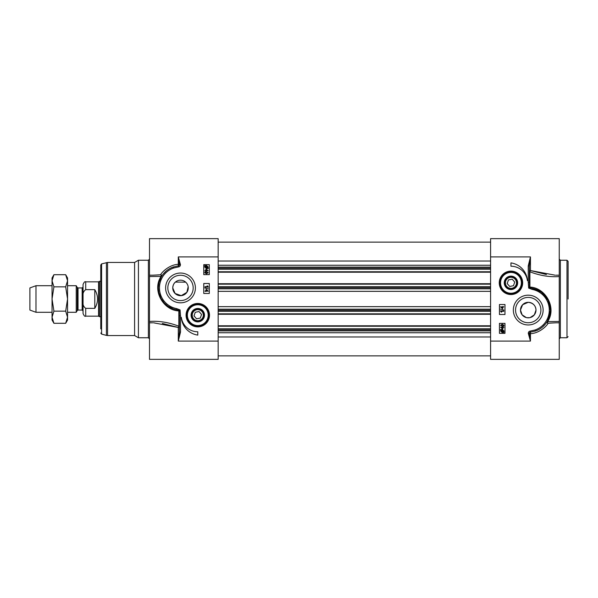 <?xml version="1.0" encoding="UTF-8"?>
<svg xmlns="http://www.w3.org/2000/svg" width="598" height="598" viewBox="0 0 598 598"><rect width="100%" height="100%" fill="white"/><g stroke="black" fill="none" stroke-linecap="round" stroke-linejoin="round"><path stroke-width="0.9" d="M568.1 299L568.1 261.348L568.1 299M526.36 317.598L522.114 314.832L520.484 310.041L522.63 304.718L528.236 302.319C533.11 302.977 535.696 305.563 535.987 310.07L534.343 314.84L530.105 317.598M529.746 317.68L526.718 317.68M504.839 282.832A6.122 6.122 0 0 1 511.626 276.747A6.122 6.122 0 0 1 516.926 284.162A6.122 6.122 0 0 1 504.839 282.832M509.167 288.072A5.539 5.539 0 0 1 507.313 278.661A5.539 5.539 0 0 1 516.388 281.763A5.539 5.539 0 0 1 509.167 288.072M513.48 285.717L509.72 286.464L507.194 283.572L508.435 279.946L512.194 279.199L514.721 282.092L513.48 285.717M504.256 282.832A6.698 6.698 0 0 0 514.31 288.632A6.698 6.698 0 0 0 514.31 277.031A6.698 6.698 0 0 0 504.256 282.832M522.032 282.832A11.07 11.07 0 0 0 510.961 271.761A11.07 11.07 0 0 0 499.883 282.832A11.07 11.07 0 0 0 510.961 293.91A11.07 11.07 0 0 0 522.032 282.832A11.07 11.07 0 0 0 510.961 271.761A11.07 11.07 0 0 0 499.883 282.832A11.07 11.07 0 0 0 510.961 293.91A11.07 11.07 0 0 0 522.032 282.832M490.584 341.084L490.584 359.353L559.242 359.353L559.242 321.455L547.155 321.589A1.106 1.069 -148.7 0 0 548.097 323.241A1.106 0.538 82.9 0 1 547.566 321.731C557.231 307.507 545.092 287.436 529.91 287.115L529.91 271.791A1.106 0.411 111 0 1 530.448 270.535L530.448 256.916L528.236 265.916L529.342 265.916L530.448 256.916L490.584 256.916L490.584 341.084L530.448 341.084A35.544 1.061 -99.5 0 0 530.321 340.337L529.38 333.348L528.318 333.467L530.448 341.084L530.448 333.677C539.837 333.303 547.417 325.17 548.097 323.241L555.938 322.808M556.035 275.192L559.242 275.192L559.242 238.647L490.584 238.647L490.584 256.916M502.731 327.652L502.731 328.691L501.229 327.652L502.731 327.652M503.105 327.652L502.731 329.087L500.578 327.241L502.731 327.241L503.105 326.792L503.105 327.241L503.897 327.241L503.105 327.652M501.416 330.014L502.253 329.819L503.576 330.956L503.307 331.696L501.416 330.014M501.184 330.201L503.075 331.89L502.238 332.092L500.892 330.948L501.184 330.201M500.451 329.55L502.238 329.371L503.957 330.948L503.845 332.578L503.396 332.174L502.245 332.548L500.519 330.948L500.877 329.932L500.451 329.55M503.77 311.311L501.176 311.311L501.662 312.126L501.266 312.126L500.436 310.9L503.77 310.9L503.77 311.311M500.391 309.084L503.83 310.048L500.391 309.084M502.604 307.26L502.604 308.299L501.102 307.26L502.604 307.26M502.978 307.26L502.604 308.703L500.451 306.856L502.604 306.856L502.978 306.408L502.978 306.856L503.77 306.856L502.978 307.26M502.26 325.955L500.9 325.297L502.26 324.632L503.621 325.29L502.26 325.955M500.563 325.29L502.26 324.213L503.957 325.29L503.613 326.045L502.26 326.373L500.563 325.29M504.981 323.361L504.981 333.333L499.442 333.333L499.442 323.361L504.981 323.361M499.442 314.503L499.442 304.539L504.981 304.539L504.981 314.503L499.442 314.503M510.961 266.222L510.961 262.896A19.271 19.271 0 0 1 527.436 280.754A16.609 16.609 0 0 0 510.961 266.222M515.558 310.07A12.678 12.678 0 0 1 528.236 297.4A12.678 12.678 0 0 1 540.906 310.07A12.678 12.678 0 0 1 528.236 322.748A12.678 12.678 0 0 1 515.558 310.07M513.346 310.07A14.89 14.89 0 0 0 535.681 322.965A14.89 14.89 0 0 0 535.681 297.176A14.89 14.89 0 0 0 513.346 310.07M499.248 282.832A11.713 11.713 0 0 0 516.814 292.975A11.713 11.713 0 0 0 516.814 272.688A11.713 11.713 0 0 0 499.248 282.832M559.242 275.192L559.242 299M555.228 275.2L530.448 270.535A1.106 0.822 0 0 0 529.342 271.357A1.106 0.501 180 0 0 529.91 271.791C539.972 275.656 549.741 277.24 559.242 276.545L559.242 274.998M559.242 276.545L559.242 322.987M528.236 265.916L528.236 282.286L529.342 282.286L529.342 265.916M528.236 282.286L528.669 288.094L529.529 287.541L529.342 282.286M529.462 287.608L532.317 288.303L541.407 292.265L548.067 300.218L550.377 310.519L547.604 320.812M528.669 288.094L532.115 289.395L532.317 288.303A22.148 22.148 0 0 1 535.427 331.023L535.023 329.991L530.224 331.09L530.336 332.159L535.382 331.038M529.38 333.348A1.076 1.076 0 0 1 530.336 332.159L530.448 333.677A1.106 0.449 180 0 1 529.38 333.348M529.529 287.548L529.91 287.115M545.525 323.914L542.625 326.912M538.589 329.655L535.427 331.03M530.516 270.558L546.423 274.542M555.916 322.808L549.472 323.099M535.987 310.07A7.752 7.752 0 0 1 528.236 317.83A7.752 7.752 0 0 1 520.484 310.07A7.752 7.752 0 0 1 528.236 302.319A7.752 7.752 0 0 1 535.987 310.07M185.686 282.159L175.408 282.084C173.869 283.243 172.979 285.194 172.755 287.93L175.109 293.483L181.254 295.644L186.86 292.355L188.168 286.748M203.903 315.168A6.122 6.122 0 0 1 197.116 321.253A6.122 6.122 0 0 1 191.809 313.838A6.122 6.122 0 0 1 203.903 315.168M199.568 309.928A5.539 5.539 0 0 1 201.429 319.339A5.539 5.539 0 0 1 192.354 316.237A5.539 5.539 0 0 1 199.568 309.928M195.254 312.283L199.022 311.536L201.548 314.428L200.308 318.054L196.548 318.801L194.021 315.908L195.254 312.283M204.486 315.168A6.698 6.698 0 0 0 194.432 309.368A6.698 6.698 0 0 0 194.432 320.969A6.698 6.698 0 0 0 204.486 315.168M186.711 315.168A11.07 11.07 0 0 0 197.781 326.239A11.07 11.07 0 0 0 208.859 315.168A11.07 11.07 0 0 0 197.781 304.09A11.07 11.07 0 0 0 186.711 315.168A11.07 11.07 0 0 0 197.781 326.239A11.07 11.07 0 0 0 208.859 315.168A11.07 11.07 0 0 0 197.781 304.09A11.07 11.07 0 0 0 186.711 315.168M218.158 256.916L218.158 238.647L149.5 238.647L149.5 276.545L149.5 275.013L149.5 276.545L161.587 276.411A1.106 1.069 31.3 0 0 160.638 274.759A1.106 0.538 -97.1 0 1 161.176 276.269C151.503 290.493 163.65 310.556 178.832 310.885L178.832 326.209A1.106 0.411 -69 0 1 178.294 327.465L178.294 341.084L180.506 332.084L179.4 332.084L178.294 341.084L218.158 341.084L218.158 256.916L178.294 256.916L179.355 264.652L180.424 264.533L178.294 256.916L178.294 264.323C168.905 264.69 161.318 272.838 160.638 274.759L152.804 275.192M152.707 322.808L149.5 322.808L149.5 359.353L218.158 359.353L218.158 341.084M206.011 270.348L206.011 269.309L207.513 270.348L206.011 270.348M205.637 270.348L206.011 268.913L208.164 270.759L206.011 270.759L205.637 271.208L205.637 270.759L204.845 270.759L205.637 270.348M207.327 267.986L206.489 268.181L205.166 267.044L205.435 266.304L207.327 267.986M207.558 267.799L205.667 266.11L206.504 265.908L207.842 267.052L207.558 267.799M208.291 268.45L206.504 268.629L204.785 267.052L204.897 265.422L205.346 265.826L206.497 265.452L208.224 267.052L207.865 268.068L208.291 268.45M204.972 286.689L207.566 286.689L207.08 285.874L207.469 285.874L208.306 287.1L204.972 287.1L204.972 286.689M208.351 288.916L204.912 287.952L208.351 288.916M206.138 290.74L206.138 289.701L207.641 290.74L206.138 290.74M205.764 290.74L206.138 289.297L208.291 291.144L206.138 291.144L205.764 291.592L205.764 291.144L204.972 291.144L205.764 290.74M206.482 272.045L207.842 272.703L206.482 273.368L205.121 272.71L206.482 272.045M208.179 272.71L206.482 273.787L204.785 272.71L205.129 271.955L206.482 271.627L208.179 272.71M203.761 274.639L203.761 264.667L209.3 264.667L209.3 274.639L203.761 274.639M209.3 283.497L209.3 293.461L203.761 293.461L203.761 283.497L209.3 283.497M197.781 331.778L197.781 335.104A19.271 19.271 0 0 1 181.306 317.246A16.609 16.609 0 0 0 197.781 331.778M100.77 328.9L100.77 269.1M100.77 299L100.77 264.966L101.593 263.897L107.558 262.455L107.558 335.545L134.587 335.545L134.587 262.455L138.43 260.242L138.43 337.758L148.394 337.758L149.5 338.864M193.184 287.93A12.678 12.678 0 0 1 180.506 300.6A12.678 12.678 0 0 1 167.836 287.93A12.678 12.678 0 0 1 180.506 275.252A12.678 12.678 0 0 1 193.184 287.93M195.397 287.93A14.89 14.89 0 0 0 173.061 275.035A14.89 14.89 0 0 0 173.061 300.824A14.89 14.89 0 0 0 195.397 287.93M209.494 315.168A11.713 11.713 0 0 0 191.928 305.025A11.713 11.713 0 0 0 191.928 325.312A11.713 11.713 0 0 0 209.494 315.168M149.5 322.808L149.5 299M153.514 322.8L178.294 327.465A1.106 0.822 180 0 0 179.4 326.643A1.106 0.501 -0 0 0 178.832 326.209C168.771 322.344 158.993 320.76 149.5 321.455L149.5 323.002M149.5 321.455L149.5 276.545M180.506 332.084L180.506 315.714L179.4 315.714L179.4 332.084M180.506 315.714L180.073 309.906L179.213 310.459M178.832 310.885L179.213 310.452L179.4 315.714M179.28 310.392L173.42 308.912L167.851 306.101L164.33 303.051L160.989 298.395L158.836 292.504L158.358 287.72L159.016 282.577L161.139 277.18M180.073 309.906L176.627 308.605L176.425 309.697A22.148 22.148 0 0 1 173.315 266.977L173.719 268.009L178.518 266.91L178.406 265.841L173.36 266.962M179.355 264.652A1.076 1.076 0 0 1 178.406 265.841L178.294 264.323A1.106 0.449 0 0 1 179.355 264.652M163.217 274.086L166.117 271.088M170.153 268.345L173.315 266.97M178.226 327.442L162.32 323.458M152.826 275.192L159.27 274.901M172.755 287.93A7.752 7.752 0 0 1 180.506 280.17A7.752 7.752 0 0 1 188.258 287.93A7.752 7.752 0 0 1 180.506 295.681A7.752 7.752 0 0 1 172.755 287.93M218.158 272.202L490.584 272.202M218.158 283.721L490.584 283.721M218.158 314.279L490.584 314.279M218.158 325.798L490.584 325.798M78.032 287.93L82.173 287.93L82.173 310.07L78.032 310.07L78.032 287.93L77.262 287.481L77.262 310.519L76.238 312.291L76.238 285.709L67.552 285.709M83.055 299L83.055 310.96L83.055 287.04L82.173 287.93M83.055 300.787L83.055 313.509C84.041 315.856 84.931 316.746 85.716 316.163L85.716 308.351C83.369 306.662 82.487 304.143 83.055 300.787L83.055 297.213C82.487 293.857 83.369 291.338 85.716 289.649L94.79 289.649C98.453 295.883 98.453 302.117 94.79 308.351L85.716 308.351M85.716 289.649L85.716 281.837C84.931 281.254 84.041 282.144 83.055 284.491L83.055 296.959M94.79 289.649L94.79 308.351M85.716 316.163L98.558 316.163L98.558 281.837L85.716 281.837M100.77 316.716L99.515 316.716L99.515 281.284L100.77 281.284M52.048 312.291L35.985 312.291L35.985 285.709L52.048 285.709M35.985 312.291L29.9 310.07L29.9 287.93L35.985 285.709M65.675 274.706L67.552 277.958L67.552 320.042L65.675 323.294L67.552 317.224L65.675 311.147L67.552 299L65.675 286.853L67.552 280.776L65.675 274.706L53.925 274.706L52.048 280.776L52.048 277.958L53.925 274.706M53.925 323.294L52.048 320.042L52.048 280.776L53.925 286.853L52.048 299L53.925 311.147L52.048 317.224L53.925 323.294L65.675 323.294M65.675 311.147L53.925 311.147M65.675 286.853L53.925 286.853M566.994 337.758L560.348 337.758L560.348 260.242L566.994 260.242L566.994 337.758L568.1 336.652M500.548 282.832A10.413 10.413 0 0 0 510.961 293.244A10.413 10.413 0 0 0 521.366 282.832A10.413 10.413 0 0 0 510.961 272.419A10.413 10.413 0 0 0 500.548 282.832M530.224 331.09A2.145 2.145 0 0 0 528.318 333.467M532.115 289.395A21.042 21.042 0 0 1 535.023 329.991M208.194 315.168A10.413 10.413 0 0 0 197.781 304.756A10.413 10.413 0 0 0 187.376 315.168A10.413 10.413 0 0 0 197.781 325.581A10.413 10.413 0 0 0 208.194 315.168M178.518 266.91A2.145 2.145 0 0 0 180.424 264.533M176.627 308.605A21.042 21.042 0 0 1 173.719 268.009M149.5 259.136L148.394 260.242L148.394 337.758M101.593 263.897L101.593 334.103L106.407 335.396L106.407 262.604M218.158 261.034L490.584 261.034M218.158 265.25L490.584 265.25M218.158 267.119L490.584 267.119M218.158 268.173L490.584 268.173M218.158 269.257L490.584 269.257M218.158 271.761L490.584 271.761M218.158 284.162L490.584 284.162M218.158 286.659L490.584 286.659M218.158 287.75L490.584 287.75M218.158 288.812L490.584 288.812M218.158 291.338L490.584 291.338M218.158 306.662L490.584 306.662M218.158 309.188L490.584 309.188M218.158 310.25L490.584 310.25M218.158 311.341L490.584 311.341M218.158 313.838L490.584 313.838M218.158 326.239L490.584 326.239M218.158 328.743L490.584 328.743M218.158 329.827L490.584 329.827M218.158 330.881L490.584 330.881M218.158 332.75L490.584 332.75M218.158 336.966L490.584 336.966M566.994 260.242L568.1 261.348M560.348 337.758L559.242 338.864M560.348 260.242L559.242 259.136M555.198 322.808L559.242 322.808M555.751 322.808L555.228 322.808M148.394 260.242L138.43 260.242M153.544 275.192L149.5 275.192M152.991 275.192L153.507 275.192M134.587 335.545L138.43 337.758M134.587 262.455L107.558 262.455M106.407 335.396L107.558 335.545M101.593 334.103L100.77 333.034M490.584 242.13L218.158 242.13M490.584 355.87L218.158 355.87M78.032 310.07L77.262 310.519M77.262 287.481L76.238 285.709M82.173 310.07L83.055 310.96M98.558 316.163L99.515 316.716M98.558 281.837L99.515 281.284M76.238 312.291L67.552 312.291"/></g></svg>
